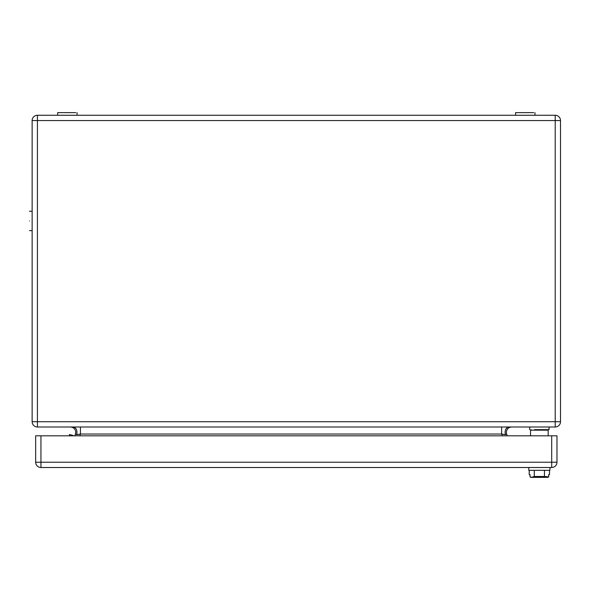 <?xml version="1.0" encoding="UTF-8"?>
<svg xmlns="http://www.w3.org/2000/svg" width="590" height="590" viewBox="0 0 590 590"><rect width="100%" height="100%" fill="white"/><g stroke="black" fill="none" stroke-linecap="round" stroke-linejoin="round"><path stroke-width="0.89" d="M555.22 427.005L37.428 427.005A5.281 5.281 0 0 1 32.14 421.717L32.14 120.552L37.428 120.552L37.428 421.717L555.22 421.717L555.22 120.552L37.428 120.552L37.428 115.271L555.22 115.271A5.281 5.281 0 0 1 560.5 120.552L560.5 421.717L555.22 421.717L555.22 427.005A5.281 5.281 0 0 0 560.5 421.717A5.281 5.281 0 0 1 555.22 427.005M503.351 434.417L505.401 434.638L506.618 434.041L507.238 435.811L506.589 433.952M501.633 427.005L501.633 434.041L505.401 434.638C504.59 430.405 505.704 427.861 508.742 427.005M70.476 427.005C73.684 427.315 75.446 429.077 75.756 432.286L75.461 434.041L76.678 434.638L80.439 434.041L79.82 435.811M75.49 433.952L74.834 435.811M73.33 427.005C76.368 427.861 77.482 430.405 76.678 434.638L78.728 434.417M506.316 432.286C506.633 429.077 508.396 427.315 511.604 427.005C508.55 427.204 506.788 428.967 506.316 432.286L506.618 434.041M80.439 427.005L80.439 434.041L501.633 434.041L502.252 435.811M37.428 115.271A5.281 5.281 0 0 0 32.14 120.552A5.281 5.281 0 0 1 37.428 115.271M29.5 220.94C29.5 208.447 29.5 208.447 29.5 220.94C29.5 233.441 29.5 233.441 29.5 220.94M29.5 211.257L32.14 211.257L32.14 220.94C32.14 233.441 32.14 233.441 32.14 220.94M72.836 435.811L72.939 435.427L69.539 434.513L69.192 435.811M75.756 112.631L57.68 112.631L57.68 115.271L77.054 115.271L77.054 112.631M533.662 112.631L515.586 112.631L515.586 115.271L533.662 115.271M534.525 429.645L549.054 429.645L549.054 427.005L534.525 427.005M551.694 467.509L40.946 467.509A5.281 5.281 0 0 1 35.666 462.228L35.666 435.811L556.975 435.811L556.975 462.228A5.281 5.281 0 0 1 551.694 467.509A5.281 5.281 0 0 0 556.975 462.228L551.694 462.228L551.694 467.509M534.282 470.326L534.282 476.491L531.634 477.273L530.012 476.897L530.69 477.288M529.201 470.326L529.201 474.552L530.012 474.552L530.012 476.897L530.838 477.369L547.896 477.369L548.722 476.897L548.722 474.552L549.533 474.552L549.533 470.326M547.645 429.645A0.531 0.531 0 0 1 548.169 430.169L530.558 430.169A0.531 0.531 0 0 1 531.089 429.645A0.531 0.531 0 0 0 530.558 430.169L530.558 435.811M544.452 470.326L544.452 476.491L534.282 476.491M548.722 474.552L548.722 476.897L547.896 477.369L548.722 476.897L544.452 476.491M548.169 430.169L548.169 435.811M528.795 467.509L528.795 470.326L549.932 470.326L549.932 467.509M37.428 427.005A5.281 5.281 0 0 1 32.14 421.717L37.428 421.717L37.428 427.005M555.22 120.552L560.5 120.552A5.281 5.281 0 0 0 555.22 115.271L555.22 120.552M40.946 435.811L40.946 467.509A5.281 5.281 0 0 1 35.666 462.228L551.694 462.228L551.694 435.811M29.5 230.631L32.14 230.631M534.96 112.631L534.96 115.271M529.68 429.645L529.68 427.005"/></g></svg>
